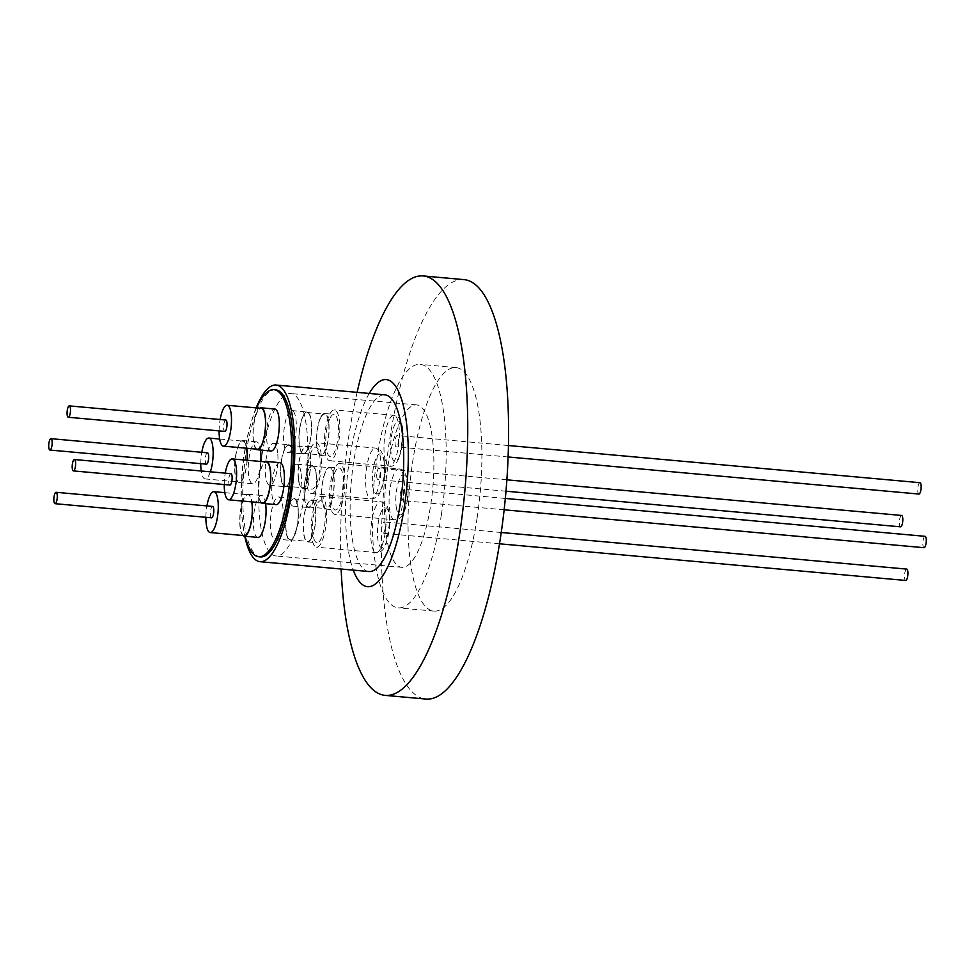 <?xml version="1.0" encoding="UTF-8"?>
<svg xmlns="http://www.w3.org/2000/svg" width="975" height="975" viewBox="0 0 975 975"><rect width="100%" height="100%" fill="white"/><g stroke="black" fill="none" stroke-linecap="round" stroke-linejoin="round"><path stroke-width="0.73" stroke-dasharray="4.88 3.66" d="M230.941 473.667A5.716 1.658 -84.8 0 0 228.723 479.846A5.716 1.658 -84.8 0 0 229.905 485.038M262.604 502.856A20.524 5.935 95.2 0 1 258.546 493.655A20.524 5.935 95.2 0 1 260.057 472.485A20.524 5.935 95.2 0 1 266.297 461.979M205.883 517.298A20.524 5.935 95.2 0 1 206.919 505.928M244.262 535.628A20.524 5.935 95.2 0 1 239.911 520.796A20.524 5.935 95.2 0 1 244.25 498.115A20.524 5.935 95.2 0 1 247.955 494.752A20.524 5.935 95.2 0 1 251.733 501.881M261.239 502.734A21.06 6.094 95.2 0 1 258.387 493.947A21.06 6.094 95.2 0 1 264.932 461.857M279.947 462.674A21.06 6.094 -84.8 0 0 273.561 473.448A21.06 6.094 -84.8 0 0 272.001 495.178A21.06 6.094 -84.8 0 0 276.169 504.623M242.909 535.507A21.06 6.094 95.2 0 1 239.789 518.639A21.06 6.094 95.2 0 1 244.201 497.664A21.06 6.094 95.2 0 1 248.003 494.227A21.06 6.094 95.2 0 1 251.94 501.893M265.627 503.673A21.06 6.094 -84.8 0 0 261.617 495.446A21.06 6.094 -84.8 0 0 257.802 498.895A21.06 6.094 -84.8 0 0 253.366 522.173A21.06 6.094 -84.8 0 0 257.827 537.396M260.496 556.908A83.874 24.265 95.2 0 1 245.98 453.765A83.874 24.265 95.2 0 1 275.572 389.842M256.535 407.928A83.874 24.265 -84.8 0 0 244.274 453.607A83.874 24.265 -84.8 0 0 245.127 536.25M256.12 449.097A21.06 6.094 95.2 0 1 253.012 432.23A21.06 6.094 95.2 0 1 257.424 411.255A21.06 6.094 95.2 0 1 259.813 408.22M271.05 450.986A21.06 6.094 95.2 0 1 266.589 435.764A21.06 6.094 95.2 0 1 271.026 412.486A21.06 6.094 95.2 0 1 274.828 409.037M257.485 449.219A20.524 5.935 95.2 0 1 253.134 434.387A20.524 5.935 95.2 0 1 257.473 411.694A20.524 5.935 95.2 0 1 261.178 408.342M225.627 420.042A5.716 1.658 -84.8 0 0 223.665 425.563A5.716 1.658 -84.8 0 0 224.603 431.34M247.199 460.261A21.06 6.094 95.2 0 1 239.094 482.528A21.06 6.094 95.2 0 1 234.926 473.082A21.06 6.094 95.2 0 1 236.486 451.364A21.06 6.094 95.2 0 1 242.885 440.59A21.06 6.094 95.2 0 1 246.821 448.256M260.812 461.492A21.06 6.094 95.2 0 1 252.708 483.758A21.06 6.094 95.2 0 1 248.54 474.313A21.06 6.094 95.2 0 1 250.1 452.583A21.06 6.094 95.2 0 1 256.498 441.809A21.06 6.094 95.2 0 1 260.508 450.036M200.777 463.661A20.524 5.935 95.2 0 1 201.801 452.29M247.041 460.249A20.524 5.935 95.2 0 1 239.143 481.991A20.524 5.935 95.2 0 1 235.085 472.79A20.524 5.935 95.2 0 1 236.608 451.62A20.524 5.935 95.2 0 1 242.836 441.114A20.524 5.935 95.2 0 1 246.614 448.244M207.48 452.802A5.716 1.658 -84.8 0 0 205.274 458.981A5.716 1.658 -84.8 0 0 206.456 464.173M368.94 571.533A88.688 25.655 95.2 0 1 353.596 462.467A88.688 25.655 95.2 0 1 384.893 394.863M256.157 407.891A88.688 25.655 -84.8 0 0 244.713 452.632A88.688 25.655 -84.8 0 0 244.737 536.213M330.488 506.854A25.521 7.386 95.2 0 1 331.281 478.883A25.521 7.386 95.2 0 1 339.532 463.576A25.521 7.386 95.2 0 1 343.992 471.132A25.521 7.386 95.2 0 1 343.2 499.102A25.521 7.386 95.2 0 1 334.949 514.41A25.521 7.386 95.2 0 1 330.488 506.854M320.531 450.267A25.521 7.386 95.2 0 1 319.739 478.237A25.521 7.386 95.2 0 1 311.488 493.545A25.521 7.386 95.2 0 1 307.027 485.989A25.521 7.386 95.2 0 1 307.82 458.018A25.521 7.386 95.2 0 1 316.071 442.711A25.521 7.386 95.2 0 1 320.531 450.267M901.607 515.458A5.716 1.658 -84.8 0 0 899.401 521.649A5.716 1.658 -84.8 0 0 900.583 526.829M376.74 474.459A5.716 1.658 -84.8 0 0 377.922 479.651A5.716 1.658 -84.8 0 0 380.128 473.46A5.716 1.658 -84.8 0 0 378.946 468.28A5.716 1.658 -84.8 0 0 376.74 474.459M298.362 478.81A21.06 6.094 95.2 0 1 299.922 457.08A21.06 6.094 95.2 0 1 306.308 446.306A21.06 6.094 95.2 0 1 310.477 455.752A21.06 6.094 95.2 0 1 308.917 477.482A21.06 6.094 95.2 0 1 302.53 488.256A21.06 6.094 95.2 0 1 298.362 478.81M307.722 479.651A21.06 6.094 95.2 0 1 309.282 457.933A21.06 6.094 95.2 0 1 315.668 447.159A21.06 6.094 95.2 0 1 319.837 456.605A21.06 6.094 95.2 0 1 318.277 478.323A21.06 6.094 95.2 0 1 311.89 489.097A21.06 6.094 95.2 0 1 307.722 479.651M292.829 454.472A20.524 5.935 -84.8 0 0 288.771 445.27A20.524 5.935 -84.8 0 0 282.543 455.764A20.524 5.935 -84.8 0 0 281.019 476.933A20.524 5.935 -84.8 0 0 285.078 486.147A20.524 5.935 -84.8 0 0 291.306 475.642A20.524 5.935 -84.8 0 0 292.829 454.472M298.508 478.518A20.524 5.935 95.2 0 1 300.032 457.348A20.524 5.935 95.2 0 1 306.26 446.842A20.524 5.935 95.2 0 1 310.33 456.044A20.524 5.935 95.2 0 1 308.807 477.226A20.524 5.935 95.2 0 1 302.579 487.719A20.524 5.935 95.2 0 1 298.508 478.518M277.68 452.79A21.06 6.094 -84.8 0 0 273.512 443.345A21.06 6.094 -84.8 0 0 267.113 454.118A21.06 6.094 -84.8 0 0 265.553 475.849A21.06 6.094 -84.8 0 0 269.722 485.294A21.06 6.094 -84.8 0 0 276.108 474.52A21.06 6.094 -84.8 0 0 277.68 452.79M280.861 477.226A21.06 6.094 95.2 0 1 282.421 455.508A21.06 6.094 95.2 0 1 288.819 444.734A21.06 6.094 95.2 0 1 292.988 454.179A21.06 6.094 95.2 0 1 291.428 475.898A21.06 6.094 95.2 0 1 285.029 486.671A21.06 6.094 95.2 0 1 280.861 477.226M335.827 453.448A25.521 7.386 95.2 0 1 329.83 460.773A25.521 7.386 95.2 0 1 324.456 444.697A25.521 7.386 95.2 0 1 328.417 417.263A25.521 7.386 95.2 0 1 334.413 409.939A25.521 7.386 95.2 0 1 339.788 426.014A25.521 7.386 95.2 0 1 335.827 453.448M919.766 482.698A5.716 1.658 -84.8 0 0 917.792 488.219A5.716 1.658 -84.8 0 0 918.743 494.008M396.447 446.855A5.716 1.658 95.2 0 1 396.252 446.879A5.716 1.658 95.2 0 1 395.094 441.37A5.716 1.658 95.2 0 1 397.093 435.52A5.716 1.658 95.2 0 1 397.288 435.496A5.716 1.658 95.2 0 1 398.446 441.017A5.716 1.658 95.2 0 1 396.447 446.855M320.848 416.983A21.06 6.094 95.2 0 1 324.651 413.534A21.06 6.094 95.2 0 1 329.111 428.756A21.06 6.094 95.2 0 1 324.675 452.034A21.06 6.094 95.2 0 1 320.872 455.483A21.06 6.094 95.2 0 1 316.412 440.261A21.06 6.094 95.2 0 1 320.848 416.983M330.208 417.824A21.06 6.094 95.2 0 1 334.011 414.387A21.06 6.094 95.2 0 1 338.471 429.597A21.06 6.094 95.2 0 1 334.035 452.888A21.06 6.094 95.2 0 1 330.232 456.324A21.06 6.094 95.2 0 1 325.76 441.102A21.06 6.094 95.2 0 1 330.208 417.824M307.125 450.011A20.524 5.935 -84.8 0 0 311.464 427.318A20.524 5.935 -84.8 0 0 307.113 412.486A20.524 5.935 -84.8 0 0 303.408 415.85A20.524 5.935 -84.8 0 0 299.069 438.531A20.524 5.935 -84.8 0 0 303.42 453.363A20.524 5.935 -84.8 0 0 307.125 450.011M320.897 417.422A20.524 5.935 95.2 0 1 324.602 414.07A20.524 5.935 95.2 0 1 328.953 428.903A20.524 5.935 95.2 0 1 324.626 451.596A20.524 5.935 95.2 0 1 320.921 454.947A20.524 5.935 95.2 0 1 316.57 440.115A20.524 5.935 95.2 0 1 320.897 417.422M291.866 449.073A21.06 6.094 -84.8 0 0 296.315 425.795A21.06 6.094 -84.8 0 0 291.842 410.572A21.06 6.094 -84.8 0 0 288.039 414.022A21.06 6.094 -84.8 0 0 283.603 437.3A21.06 6.094 -84.8 0 0 288.064 452.522A21.06 6.094 -84.8 0 0 291.866 449.073M303.359 415.399A21.06 6.094 95.2 0 1 307.162 411.962A21.06 6.094 95.2 0 1 311.622 427.172A21.06 6.094 95.2 0 1 307.174 450.462A21.06 6.094 95.2 0 1 303.371 453.899A21.06 6.094 95.2 0 1 298.911 438.677A21.06 6.094 95.2 0 1 303.359 415.399M261.897 455.678A81.547 23.595 -84.8 0 0 276.01 555.969A81.547 23.595 -84.8 0 0 304.785 493.825A81.547 23.595 -84.8 0 0 290.672 393.534A81.547 23.595 -84.8 0 0 261.897 455.678M387.794 467.049A81.547 23.595 -84.8 0 0 401.907 567.34A81.547 23.595 -84.8 0 0 430.682 505.184A81.547 23.595 -84.8 0 0 416.569 404.893A81.547 23.595 -84.8 0 0 387.794 467.049M383.224 533.264A5.716 1.658 -84.8 0 0 385.222 527.426A5.716 1.658 -84.8 0 0 384.065 521.918A5.716 1.658 -84.8 0 0 383.87 521.93A5.716 1.658 -84.8 0 0 381.871 527.78A5.716 1.658 -84.8 0 0 383.029 533.288A5.716 1.658 -84.8 0 0 383.224 533.264M315.193 503.673A25.521 7.386 95.2 0 1 321.189 496.348A25.521 7.386 95.2 0 1 326.564 512.423A25.521 7.386 95.2 0 1 322.603 539.857A25.521 7.386 95.2 0 1 316.607 547.182A25.521 7.386 95.2 0 1 311.232 531.107A25.521 7.386 95.2 0 1 315.193 503.673M290.184 502.259A20.524 5.935 -84.8 0 0 285.846 524.952A20.524 5.935 -84.8 0 0 290.197 539.784A20.524 5.935 -84.8 0 0 293.902 536.421A20.524 5.935 -84.8 0 0 298.24 513.74A20.524 5.935 -84.8 0 0 293.889 498.908A20.524 5.935 -84.8 0 0 290.184 502.259M311.403 538.005A20.524 5.935 95.2 0 1 307.698 541.357A20.524 5.935 95.2 0 1 303.347 526.524A20.524 5.935 95.2 0 1 307.673 503.831A20.524 5.935 95.2 0 1 311.378 500.48A20.524 5.935 95.2 0 1 315.729 515.312A20.524 5.935 95.2 0 1 311.403 538.005M311.452 538.444A21.06 6.094 95.2 0 1 307.649 541.893A21.06 6.094 95.2 0 1 303.188 526.671A21.06 6.094 95.2 0 1 307.625 503.393A21.06 6.094 95.2 0 1 311.427 499.943A21.06 6.094 95.2 0 1 315.888 515.166A21.06 6.094 95.2 0 1 311.452 538.444M316.985 504.233A21.06 6.094 -84.8 0 0 312.536 527.524A21.06 6.094 -84.8 0 0 317.009 542.734A21.06 6.094 -84.8 0 0 320.812 539.297A21.06 6.094 -84.8 0 0 325.248 516.007A21.06 6.094 -84.8 0 0 320.787 500.797A21.06 6.094 -84.8 0 0 316.985 504.233M278.643 535.482A21.06 6.094 95.2 0 1 274.84 538.931A21.06 6.094 95.2 0 1 270.38 523.709A21.06 6.094 95.2 0 1 274.816 500.431A21.06 6.094 95.2 0 1 278.618 496.982A21.06 6.094 95.2 0 1 283.091 512.204A21.06 6.094 95.2 0 1 278.643 535.482M293.95 536.872A21.06 6.094 95.2 0 1 290.148 540.308A21.06 6.094 95.2 0 1 285.687 525.098A21.06 6.094 95.2 0 1 290.136 501.808A21.06 6.094 95.2 0 1 293.938 498.371A21.06 6.094 95.2 0 1 298.399 513.593A21.06 6.094 95.2 0 1 293.95 536.872M304.48 497.798A20.524 5.935 -84.8 0 0 308.539 507A20.524 5.935 -84.8 0 0 314.767 496.507A20.524 5.935 -84.8 0 0 316.29 475.337A20.524 5.935 -84.8 0 0 312.232 466.123A20.524 5.935 -84.8 0 0 306.004 476.629A20.524 5.935 -84.8 0 0 304.48 497.798M333.791 476.909A20.524 5.935 95.2 0 1 332.268 498.079A20.524 5.935 95.2 0 1 326.028 508.584A20.524 5.935 95.2 0 1 321.969 499.383A20.524 5.935 95.2 0 1 323.493 478.213A20.524 5.935 95.2 0 1 329.721 467.707A20.524 5.935 95.2 0 1 333.791 476.909M333.938 476.617A21.06 6.094 95.2 0 1 332.378 498.347A21.06 6.094 95.2 0 1 325.991 509.121A21.06 6.094 95.2 0 1 321.823 499.675A21.06 6.094 95.2 0 1 323.383 477.945A21.06 6.094 95.2 0 1 329.769 467.171A21.06 6.094 95.2 0 1 333.938 476.617M331.171 500.516A21.06 6.094 -84.8 0 0 335.339 509.962A21.06 6.094 -84.8 0 0 341.737 499.188A21.06 6.094 -84.8 0 0 343.298 477.47A21.06 6.094 -84.8 0 0 339.129 468.024A21.06 6.094 -84.8 0 0 332.743 478.798A21.06 6.094 -84.8 0 0 331.171 500.516M301.129 473.655A21.06 6.094 95.2 0 1 299.569 495.385A21.06 6.094 95.2 0 1 293.183 506.159A21.06 6.094 95.2 0 1 289.014 496.714A21.06 6.094 95.2 0 1 290.574 474.983A21.06 6.094 95.2 0 1 296.961 464.21A21.06 6.094 95.2 0 1 301.129 473.655M316.448 475.044A21.06 6.094 95.2 0 1 314.888 496.763A21.06 6.094 95.2 0 1 308.49 507.536A21.06 6.094 95.2 0 1 304.322 498.091A21.06 6.094 95.2 0 1 305.882 476.373A21.06 6.094 95.2 0 1 312.28 465.599A21.06 6.094 95.2 0 1 316.448 475.044M925.068 536.323A5.716 1.658 -84.8 0 0 922.862 542.514A5.716 1.658 -84.8 0 0 924.044 547.694M400.189 495.324A5.716 1.658 95.2 0 1 402.407 489.145A5.716 1.658 95.2 0 1 403.577 494.325A5.716 1.658 95.2 0 1 401.371 500.516A5.716 1.658 95.2 0 1 400.189 495.324M441.383 514.702A122.241 35.356 -84.8 0 0 420.225 364.37A122.241 35.356 -84.8 0 0 377.106 457.531A122.241 35.356 -84.8 0 0 398.251 607.864A122.241 35.356 -84.8 0 0 441.383 514.702M477.104 517.92A122.241 35.356 -84.8 0 0 455.959 367.599A122.241 35.356 -84.8 0 0 412.827 460.761A122.241 35.356 -84.8 0 0 433.972 611.093A122.241 35.356 -84.8 0 0 477.104 517.92M369.232 393.449A104.02 30.091 -84.8 0 0 349.574 458.884A104.02 30.091 -84.8 0 0 353.291 570.119M357.094 392.364A210.576 60.913 -84.8 0 0 348.77 436.422A210.576 60.913 -84.8 0 0 341.14 569.022M463.893 279.618A210.576 60.913 -84.8 0 0 389.61 440.103A210.576 60.913 -84.8 0 0 426.038 699.063M906.543 569.12A5.716 1.658 -84.8 0 0 904.568 574.628A5.716 1.658 -84.8 0 0 905.519 580.418M210.381 471.803A20.524 5.935 95.2 0 1 205.116 478.92A20.524 5.935 95.2 0 1 201.216 470.974M219.107 430.889A20.524 5.935 95.2 0 1 220.143 419.506M224.226 484.526A20.524 5.935 95.2 0 1 225.262 473.143M211.38 517.762A5.716 1.658 95.2 0 1 210.442 511.972A5.716 1.658 95.2 0 1 212.404 506.452M390.037 512.228A25.521 7.386 95.2 0 1 390.817 484.258A25.521 7.386 95.2 0 1 399.08 468.951A25.521 7.386 95.2 0 1 403.528 476.507A25.521 7.386 95.2 0 1 402.748 504.477A25.521 7.386 95.2 0 1 394.485 519.785A25.521 7.386 95.2 0 1 390.037 512.228M396.557 508.938A20.17 5.838 95.2 0 1 398.958 480.529A20.17 5.838 95.2 0 1 407.221 480.712A20.17 5.838 95.2 0 1 404.82 509.121A20.17 5.838 95.2 0 1 396.557 508.938M380.079 455.642A25.521 7.386 95.2 0 1 379.287 483.612A25.521 7.386 95.2 0 1 371.036 498.92A25.521 7.386 95.2 0 1 366.576 491.363A25.521 7.386 95.2 0 1 367.368 463.393A25.521 7.386 95.2 0 1 375.619 448.086A25.521 7.386 95.2 0 1 380.079 455.642M383.76 459.847A20.17 5.838 95.2 0 1 381.359 488.268A20.17 5.838 95.2 0 1 373.096 488.073A20.17 5.838 95.2 0 1 375.497 459.664A20.17 5.838 95.2 0 1 383.76 459.847M395.375 458.823A25.521 7.386 95.2 0 1 389.366 466.148A25.521 7.386 95.2 0 1 384.004 450.072A25.521 7.386 95.2 0 1 387.952 422.638A25.521 7.386 95.2 0 1 393.961 415.313A25.521 7.386 95.2 0 1 399.323 431.389A25.521 7.386 95.2 0 1 395.375 458.823M399.701 455.483A20.17 5.838 95.2 0 1 391.438 455.301A20.17 5.838 95.2 0 1 393.839 426.892A20.17 5.838 95.2 0 1 402.102 427.074A20.17 5.838 95.2 0 1 399.701 455.483M374.729 509.048A25.521 7.386 95.2 0 1 380.737 501.723A25.521 7.386 95.2 0 1 386.112 517.798A25.521 7.386 95.2 0 1 382.151 545.232A25.521 7.386 95.2 0 1 376.155 552.557A25.521 7.386 95.2 0 1 370.78 536.482A25.521 7.386 95.2 0 1 374.729 509.048M380.616 513.301A20.17 5.838 95.2 0 1 388.879 513.484A20.17 5.838 95.2 0 1 386.478 541.905A20.17 5.838 95.2 0 1 378.215 541.71A20.17 5.838 95.2 0 1 380.616 513.301M242.885 440.59L256.498 441.809M219.68 439.03L242.836 441.114M339.532 463.576L399.08 468.951C402.797 468.804 405.551 472.217 407.367 479.176C408.842 489.657 408.269 499.2 405.637 507.829C401.639 519.419 399.287 518.944 394.485 519.785L334.949 514.41M311.488 493.545L371.036 498.92C375.143 498.554 377.934 496.811 379.385 493.691C381.712 488.828 383.041 484.989 383.37 482.15C384.43 474.776 385.686 470.949 383.906 458.311C382.09 451.352 379.336 447.939 375.619 448.086L316.071 442.711M505.952 491.205L377.922 479.651M306.308 446.306L315.668 447.159M288.771 445.27L306.26 446.842M273.512 443.345L288.819 444.734M329.83 460.773L389.366 466.148C392.925 467.183 396.337 464.112 399.604 456.922L403.089 434.009C403.272 431.169 402.663 427.148 401.249 421.956C400.372 418.616 397.946 416.398 393.961 415.313L334.413 409.939M508.048 456.97L396.252 446.879M324.651 413.534L334.011 414.387M307.113 412.486L324.602 414.07M291.842 410.572L307.162 411.962M401.907 567.34L276.01 555.969M501.235 532.496L384.065 521.918M321.189 496.348L380.737 501.723C384.723 502.82 387.148 505.026 388.026 508.365C389.439 513.569 390.049 517.579 389.866 520.431L386.38 543.331C384.016 549.742 380.603 552.825 376.155 552.557L316.607 547.182M290.197 539.784L307.698 541.357M307.649 541.893L317.009 542.734M274.84 538.931L290.148 540.308M308.539 507L326.028 508.584M325.991 509.121L335.339 509.962M293.183 506.159L308.49 507.536M505.294 498.432L402.407 489.145M455.959 367.599L420.225 364.37M433.972 611.093L398.251 607.864M504.124 509.791L401.371 500.516M296.961 464.21L312.28 465.599M329.769 467.171L339.129 468.024M312.232 466.123L329.721 467.707M278.618 496.982L293.938 498.371M311.427 499.943L320.787 500.797M293.889 498.908L311.378 500.48M499.505 543.806L383.029 533.288M416.569 404.893L290.672 393.534M288.064 452.522L303.371 453.899M303.42 453.363L320.921 454.947M320.872 455.483L330.232 456.324M508.377 445.526L397.288 435.496M269.722 485.294L285.029 486.671M285.078 486.147L302.579 487.719M302.53 488.256L311.89 489.097M506.829 479.822L378.946 468.28M205.116 478.92L239.143 481.991M239.094 482.528L252.708 483.758M248.003 494.227L261.617 495.446M224.798 492.668L247.955 494.752"/><path stroke-width="1.46" d="M73.393 470.913L229.905 485.038A5.716 1.658 -84.8 0 0 232.111 478.847A5.716 1.658 -84.8 0 0 230.941 473.667L74.417 459.53A5.716 1.658 -84.8 0 0 72.211 465.721A5.716 1.658 -84.8 0 0 73.393 470.913A5.716 1.658 -84.8 0 0 75.599 464.722A5.716 1.658 -84.8 0 0 74.417 459.53M212.404 506.452A5.716 1.658 95.2 0 1 212.599 506.439A5.716 1.658 95.2 0 1 213.757 511.948A5.716 1.658 95.2 0 1 211.758 517.786A5.716 1.658 95.2 0 1 211.563 517.81A5.716 1.658 95.2 0 1 211.38 517.762M55.234 503.661A5.716 1.658 -84.8 0 0 57.233 497.823A5.716 1.658 -84.8 0 0 56.075 492.302A5.716 1.658 -84.8 0 0 55.88 492.326A5.716 1.658 -84.8 0 0 53.893 498.164A5.716 1.658 -84.8 0 0 55.051 503.685A5.716 1.658 -84.8 0 0 55.234 503.661M225.262 473.143A20.524 5.935 95.2 0 1 232.269 458.908A20.524 5.935 95.2 0 1 236.328 468.11A20.524 5.935 95.2 0 1 234.804 489.292A20.524 5.935 95.2 0 1 228.577 499.785A20.524 5.935 95.2 0 1 224.518 490.583A20.524 5.935 95.2 0 1 224.226 484.526M232.269 458.908L266.297 461.979A20.524 5.935 95.2 0 1 270.355 471.181A20.524 5.935 95.2 0 1 268.832 492.363A20.524 5.935 95.2 0 1 262.604 502.856L228.577 499.785M206.919 505.928A20.524 5.935 95.2 0 1 210.222 495.044A20.524 5.935 95.2 0 1 213.927 491.68A20.524 5.935 95.2 0 1 218.278 506.513A20.524 5.935 95.2 0 1 213.939 529.206A20.524 5.935 95.2 0 1 210.234 532.557A20.524 5.935 95.2 0 1 205.883 517.298M251.733 501.881A20.524 5.935 95.2 0 1 247.967 532.277A20.524 5.935 95.2 0 1 244.262 535.628L210.234 532.557M264.932 461.857A21.06 6.094 95.2 0 1 266.346 461.443A21.06 6.094 95.2 0 1 270.514 470.888A21.06 6.094 95.2 0 1 268.954 492.619A21.06 6.094 95.2 0 1 262.555 503.393A21.06 6.094 95.2 0 1 261.239 502.734M262.555 503.393L276.169 504.623A21.06 6.094 -84.8 0 0 282.555 493.85A21.06 6.094 -84.8 0 0 284.115 472.119A21.06 6.094 -84.8 0 0 279.947 462.674L266.346 461.443M251.94 501.893A21.06 6.094 95.2 0 1 248.016 532.728A21.06 6.094 95.2 0 1 244.213 536.165A21.06 6.094 95.2 0 1 242.909 535.507M244.213 536.165L257.827 537.396A21.06 6.094 -84.8 0 0 261.629 533.947A21.06 6.094 -84.8 0 0 265.627 503.673M273.865 389.683L275.572 389.842A83.874 24.265 95.2 0 1 290.087 492.984A83.874 24.265 95.2 0 1 260.496 556.908L258.789 556.749A83.874 24.265 -84.8 0 0 288.381 492.826A83.874 24.265 -84.8 0 0 273.865 389.683A83.874 24.265 -84.8 0 0 256.535 407.928M245.127 536.25A83.874 24.265 -84.8 0 0 258.789 556.749M259.813 408.22A21.06 6.094 95.2 0 1 261.227 407.806A21.06 6.094 95.2 0 1 265.688 423.028A21.06 6.094 95.2 0 1 261.239 446.306A21.06 6.094 95.2 0 1 257.437 449.755A21.06 6.094 95.2 0 1 256.12 449.097M261.227 407.806L274.828 409.037A21.06 6.094 95.2 0 1 279.301 424.259A21.06 6.094 95.2 0 1 274.853 447.537A21.06 6.094 95.2 0 1 271.05 450.986L257.437 449.755M220.143 419.506A20.524 5.935 95.2 0 1 223.446 408.622A20.524 5.935 95.2 0 1 227.151 405.271A20.524 5.935 95.2 0 1 231.502 420.103A20.524 5.935 95.2 0 1 227.163 442.796A20.524 5.935 95.2 0 1 223.458 446.148A20.524 5.935 95.2 0 1 219.107 430.889M227.151 405.271L261.178 408.342A20.524 5.935 95.2 0 1 265.529 423.174A20.524 5.935 95.2 0 1 261.19 445.867A20.524 5.935 95.2 0 1 257.485 449.219L223.458 446.148M224.603 431.34A5.716 1.658 -84.8 0 0 224.786 431.401A5.716 1.658 -84.8 0 0 224.981 431.377A5.716 1.658 -84.8 0 0 226.98 425.539A5.716 1.658 -84.8 0 0 225.822 420.018A5.716 1.658 -84.8 0 0 225.627 420.042M69.103 405.917A5.716 1.658 -84.8 0 0 67.117 411.755A5.716 1.658 -84.8 0 0 68.274 417.263A5.716 1.658 -84.8 0 0 68.457 417.251A5.716 1.658 -84.8 0 0 70.456 411.401A5.716 1.658 -84.8 0 0 69.298 405.893A5.716 1.658 -84.8 0 0 69.103 405.917M246.821 448.256A21.06 6.094 95.2 0 1 247.053 450.036A21.06 6.094 95.2 0 1 247.199 460.261M260.508 450.036A21.06 6.094 95.2 0 1 260.666 451.254A21.06 6.094 95.2 0 1 260.812 461.492M201.216 470.974A20.524 5.935 95.2 0 1 201.057 469.718A20.524 5.935 95.2 0 1 200.777 463.661M201.801 452.29A20.524 5.935 95.2 0 1 208.808 438.043A20.524 5.935 95.2 0 1 212.867 447.257A20.524 5.935 95.2 0 1 210.381 471.803M246.614 448.244A20.524 5.935 95.2 0 1 246.894 450.328A20.524 5.935 95.2 0 1 247.041 460.249M49.932 450.048L206.456 464.173A5.716 1.658 -84.8 0 0 208.662 457.982A5.716 1.658 -84.8 0 0 207.48 452.802L50.956 438.665A5.716 1.658 -84.8 0 0 48.75 444.856A5.716 1.658 -84.8 0 0 49.932 450.048A5.716 1.658 -84.8 0 0 52.138 443.857A5.716 1.658 -84.8 0 0 50.956 438.665M276.01 385.04L384.893 394.863A88.688 25.655 95.2 0 1 400.237 503.941A88.688 25.655 95.2 0 1 368.94 571.533L260.057 561.697A88.688 25.655 -84.8 0 0 291.342 494.106A88.688 25.655 -84.8 0 0 276.01 385.04A88.688 25.655 -84.8 0 0 256.157 407.891M505.952 491.205L900.583 526.829A5.716 1.658 -84.8 0 0 902.789 520.65A5.716 1.658 -84.8 0 0 901.607 515.458L506.829 479.822M918.743 494.008A5.716 1.658 -84.8 0 0 918.925 494.057A5.716 1.658 -84.8 0 0 919.12 494.033A5.716 1.658 -84.8 0 0 921.107 488.195A5.716 1.658 -84.8 0 0 919.949 482.686A5.716 1.658 -84.8 0 0 919.766 482.698M905.519 580.418A5.716 1.658 -84.8 0 0 905.702 580.466A5.716 1.658 -84.8 0 0 905.897 580.454A5.716 1.658 -84.8 0 0 907.883 574.604A5.716 1.658 -84.8 0 0 906.726 569.095A5.716 1.658 -84.8 0 0 906.543 569.12M504.124 509.791L924.044 547.694A5.716 1.658 -84.8 0 0 926.25 541.503A5.716 1.658 -84.8 0 0 925.068 536.323L505.294 498.432M353.291 570.119A104.02 30.091 -84.8 0 0 404.259 507.524A104.02 30.091 -84.8 0 0 401.858 400.201A104.02 30.091 -84.8 0 0 369.232 393.449M341.14 569.022A210.576 60.913 -84.8 0 0 385.198 695.382A210.576 60.913 -84.8 0 0 459.493 534.897A210.576 60.913 -84.8 0 0 423.065 275.937A210.576 60.913 -84.8 0 0 357.094 392.364M385.198 695.382L426.038 699.063A210.576 60.913 -84.8 0 0 500.333 538.578A210.576 60.913 -84.8 0 0 463.893 279.618L423.065 275.937M244.737 536.213A88.688 25.655 -84.8 0 0 260.057 561.697M212.599 506.439L56.075 492.302M224.786 431.401L68.274 417.263M208.808 438.043L219.68 439.03M918.925 494.057L508.048 456.97M906.726 569.095L501.235 532.496M905.702 580.466L499.505 543.806M919.949 482.686L508.377 445.526M225.822 420.018L69.298 405.893M213.927 491.68L224.798 492.668M211.563 517.81L55.051 503.685"/></g></svg>
